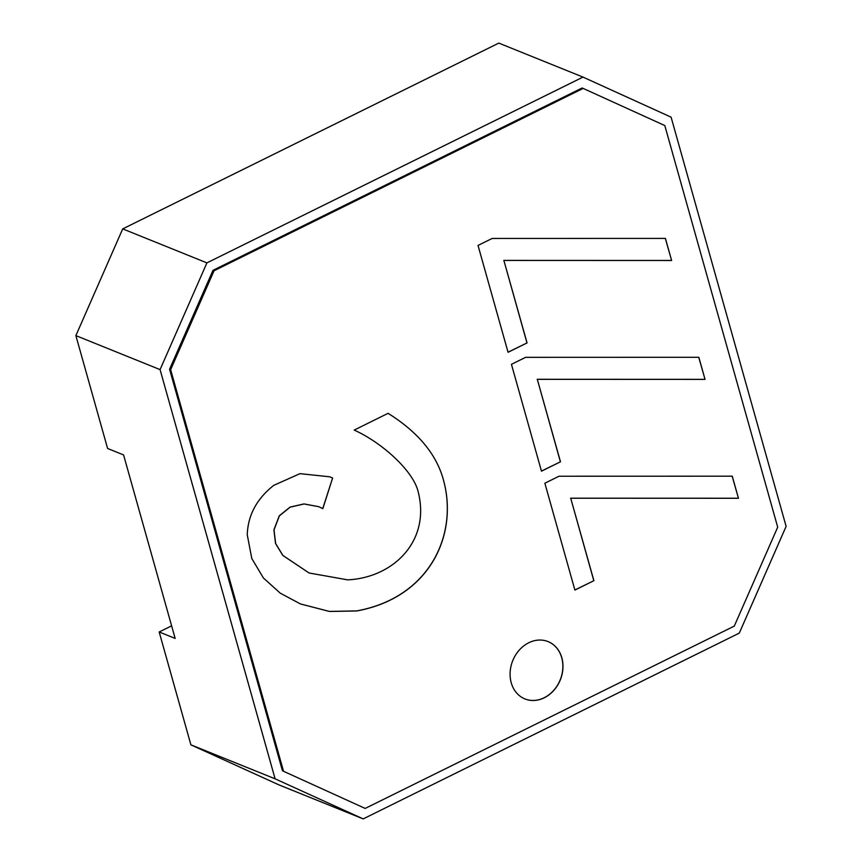 <?xml version="1.0" encoding="UTF-8"?>
<svg xmlns="http://www.w3.org/2000/svg" width="862" height="862" viewBox="0 0 862 862"><rect width="100%" height="100%" fill="white"/><g stroke="black" fill="none" stroke-linecap="round" stroke-linejoin="round"><path stroke-width="1.29" d="M492.17 238.451L665.421 238.408L671.627 260.496L503.882 260.443L527.059 342.904L508.063 352.289L478.022 245.433L492.17 238.451M525.583 357.342L698.834 357.299L705.041 379.388L537.306 379.334L560.483 461.795L541.476 471.18L511.446 364.324L525.583 357.342M558.996 476.233L732.258 476.19L738.465 498.279L570.719 498.225L593.896 580.686L574.9 590.071L544.859 483.216L558.996 476.233M777.696 527.178L664.807 125.561L583.165 88.42L214.045 270.765L170.644 369.679L283.533 771.285L365.176 808.427L734.295 626.092L777.696 527.178M511.231 682.769A30.913 25.655 -68 0 1 519.333 650.023A30.913 25.655 -68 0 1 548.103 641.608A30.913 25.655 -68 0 1 561.83 657.781A30.913 25.655 -68 0 1 553.716 690.516A30.913 25.655 -68 0 1 524.958 698.942A30.913 25.655 -68 0 1 511.231 682.769M388.051 413.307C416.572 431.183 434.663 452.151 442.346 476.223C459.899 531.789 431.409 597.377 356.76 610.953L329.456 611.46L300.493 603.96L280.258 593.164L263.416 577.993L251.79 558.511L247.254 534.785C247.9 515.282 256.747 498.796 273.793 485.317L299.987 473.658L329.79 476.805L332.613 478.022L322.841 508.634L318.757 506.694L304.081 503.968L290.171 507.136L279.374 515.875L274.008 529.893L275.635 543.502L282.887 555.44L309.092 572.993L347.666 579.857C392.824 577.777 431.399 541.325 417.908 490.737C412.553 470.663 382.685 443.036 354.217 430.073L388.105 413.329M665.324 238.408L671.627 260.496M527.059 342.904L508.03 352.202M503.882 260.443L526.951 342.86M671.52 260.453L503.774 260.399M698.737 357.299L705.041 379.388M560.483 461.795L541.455 471.094M537.306 379.334L560.375 461.752M704.933 379.345L537.198 379.291M732.161 476.19L738.465 498.279M593.896 580.686L574.868 589.985M570.719 498.225L593.789 580.643M738.357 498.236L570.612 498.182M214.045 270.765L212.979 270.334L582.098 87.989L583.165 88.42M365.176 808.427L283.533 771.285M170.644 369.679L169.577 369.248L282.467 770.854M212.979 270.334L169.577 369.248M524.904 698.92A30.913 25.655 112 0 0 553.641 690.451A30.913 25.655 112 0 0 561.722 657.738A30.913 25.655 112 0 0 548.049 641.587M309.038 572.971L282.779 555.397L275.528 543.459L273.9 529.85L279.266 515.832L290.063 507.093L303.974 503.925L318.714 506.673M322.733 508.569L332.613 478.022M332.506 477.979L329.737 476.783M300.439 603.939L329.37 611.417L356.652 610.91C431.302 597.334 459.802 531.746 442.346 476.223M671.099 117.167L583.003 77.095L206.912 262.878L160.073 369.615L275.107 778.828L363.193 818.9L739.294 633.107L786.122 526.38L671.099 117.167M206.912 262.878L122.706 228.893L498.807 43.1L583.003 77.095M275.107 778.828L190.901 744.833L278.997 784.905L363.193 818.9M190.901 744.833L159.179 631.975L175.158 638.43L123.578 454.931L107.599 448.477L75.878 335.62L160.073 369.615M75.878 335.62L122.706 228.893M171.624 625.834L159.179 631.975"/></g></svg>
